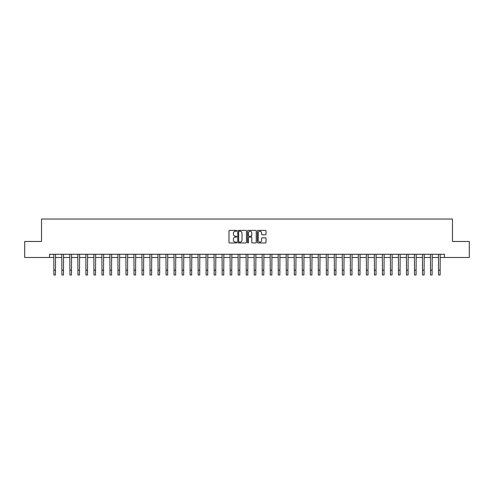 <?xml version="1.0" encoding="UTF-8"?>
<svg xmlns="http://www.w3.org/2000/svg" width="494" height="494" viewBox="0 0 494 494"><rect width="100%" height="100%" fill="white"/><g stroke="black" fill="none" stroke-linecap="round" stroke-linejoin="round"><path stroke-width="0.74" d="M236.743 230.809A0.438 0.438 0 0 0 236.305 230.371L229.617 230.371A0.63 0.63 0 0 0 228.988 231.001L228.988 242.326A0.63 0.63 0 0 0 229.617 242.955L236.305 242.955A0.438 0.438 0 0 0 236.743 242.517A0.438 0.438 0 0 0 236.305 242.072L235.434 242.072A2.013 2.013 0 0 1 233.421 240.059L233.421 239.115A2.013 2.013 0 0 1 235.434 237.101L236.305 237.101A0.438 0.438 0 0 0 236.743 236.663A0.438 0.438 0 0 0 236.305 236.225L235.434 236.225A2.013 2.013 0 0 1 233.421 234.205L233.421 233.267A2.013 2.013 0 0 1 235.434 231.248L236.305 231.248A0.438 0.438 0 0 0 236.743 230.809M265.389 234.804A0.63 0.63 0 0 0 266.019 234.175L266.019 231.001A0.63 0.63 0 0 0 265.389 230.371L257.967 230.371A0.63 0.63 0 0 0 257.337 231.001L257.337 242.326A0.63 0.63 0 0 0 257.967 242.955L265.389 242.955A0.63 0.63 0 0 0 266.019 242.326L266.019 238.485A0.63 0.63 0 0 0 265.389 237.861L262.215 237.861A0.63 0.63 0 0 0 261.585 238.485L261.585 240.393A1.686 1.686 0 0 1 259.9 242.072A1.686 1.686 0 0 1 258.22 240.393L258.22 232.933A1.686 1.686 0 0 1 259.9 231.248A1.686 1.686 0 0 1 261.585 232.933L261.585 234.175A0.63 0.63 0 0 0 262.215 234.804L265.389 234.804M49.542 257.498L24.7 257.498L24.7 241.473L41.527 241.473L41.527 219.033L452.473 219.033L452.473 241.473L469.3 241.473L469.3 257.498L444.458 257.498L444.458 254.293L49.542 254.293L49.542 257.498L53.871 257.498M246.45 231.001A0.63 0.63 0 0 0 245.821 230.371L238.392 230.371A0.63 0.63 0 0 0 237.768 231.001L237.768 242.326A0.63 0.63 0 0 0 238.392 242.955L245.821 242.955A0.63 0.63 0 0 0 246.45 242.326L246.45 231.001M248.179 230.371L255.608 230.371A0.63 0.63 0 0 1 256.232 231.001L256.232 242.326A0.63 0.63 0 0 1 255.608 242.955L252.428 242.955A0.63 0.63 0 0 1 251.798 242.326L251.798 237.731A0.63 0.63 0 0 0 251.168 237.101L249.062 237.101A0.63 0.63 0 0 0 248.433 237.731L248.433 242.517A0.438 0.438 0 0 1 247.994 242.955A0.438 0.438 0 0 1 247.55 242.517L247.55 231.001A0.63 0.63 0 0 1 248.179 230.371M55.47 257.498L61.886 257.498M63.485 257.498L69.895 257.498M71.5 257.498L77.91 257.498M79.515 257.498L85.925 257.498M87.524 257.498L93.94 257.498M95.54 257.498L101.949 257.498M103.555 257.498L109.964 257.498M111.57 257.498L117.98 257.498M119.585 257.498L125.995 257.498M127.594 257.498L134.01 257.498M135.609 257.498L142.019 257.498M143.624 257.498L150.034 257.498M151.639 257.498L158.049 257.498M159.648 257.498L166.064 257.498M167.664 257.498L174.073 257.498M175.679 257.498L182.088 257.498M183.694 257.498L190.104 257.498M191.703 257.498L198.119 257.498M199.718 257.498L206.128 257.498M207.733 257.498L214.143 257.498M215.748 257.498L222.158 257.498M223.757 257.498L230.173 257.498M231.772 257.498L238.182 257.498M239.788 257.498L246.197 257.498M247.803 257.498L254.212 257.498M255.818 257.498L262.228 257.498M263.827 257.498L270.243 257.498M271.842 257.498L278.252 257.498M279.857 257.498L286.267 257.498M287.872 257.498L294.282 257.498M295.881 257.498L302.297 257.498M303.896 257.498L310.306 257.498M311.912 257.498L318.321 257.498M319.927 257.498L326.336 257.498M327.936 257.498L334.352 257.498M335.951 257.498L342.361 257.498M343.966 257.498L350.376 257.498M351.981 257.498L358.391 257.498M359.99 257.498L366.406 257.498M368.005 257.498L374.415 257.498M376.02 257.498L382.43 257.498M384.036 257.498L390.445 257.498M392.051 257.498L398.46 257.498M400.06 257.498L406.476 257.498M408.075 257.498L414.485 257.498M416.09 257.498L422.5 257.498M424.105 257.498L430.515 257.498M432.114 257.498L438.53 257.498M440.129 257.498L444.458 257.498M239.09 231.248A0.438 0.438 0 0 0 238.645 231.692L238.645 241.634A0.438 0.438 0 0 0 239.09 242.072L239.998 242.072A2.013 2.013 0 0 0 242.011 240.059L242.011 233.267A2.013 2.013 0 0 0 239.998 231.248L239.09 231.248M251.798 232.964A1.686 1.686 0 0 0 250.112 231.285A1.686 1.686 0 0 0 248.433 232.964L248.433 235.595A0.63 0.63 0 0 0 249.062 236.225L251.168 236.225A0.63 0.63 0 0 0 251.798 235.595L251.798 232.964M53.797 254.293L53.871 270.162L55.47 270.162L55.55 254.293M53.871 270.162L53.871 274.967L55.47 274.967L55.47 270.162M61.806 254.293L61.886 270.162L63.485 270.162L63.565 254.293M61.886 270.162L61.886 274.967L63.485 274.967L63.485 270.162M69.821 254.293L69.895 270.162L71.5 270.162L71.574 254.293M69.895 270.162L69.895 274.967L71.5 274.967L71.5 270.162M77.836 254.293L77.91 270.162L79.515 270.162L79.59 254.293M77.91 270.162L77.91 274.967L79.515 274.967L79.515 270.162M85.851 254.293L85.925 270.162L87.524 270.162L87.605 254.293M85.925 270.162L85.925 274.967L87.524 274.967L87.524 270.162M93.86 254.293L93.94 270.162L95.54 270.162L95.62 254.293M93.94 270.162L93.94 274.967L95.54 274.967L95.54 270.162M101.875 254.293L101.949 270.162L103.555 270.162L103.629 254.293M101.949 270.162L101.949 274.967L103.555 274.967L103.555 270.162M109.89 254.293L109.964 270.162L111.57 270.162L111.644 254.293M109.964 270.162L109.964 274.967L111.57 274.967L111.57 270.162M117.905 254.293L117.98 270.162L119.585 270.162L119.659 254.293M117.98 270.162L117.98 274.967L119.585 274.967L119.585 270.162M125.914 254.293L125.995 270.162L127.594 270.162L127.674 254.293M125.995 270.162L125.995 274.967L127.594 274.967L127.594 270.162M133.93 254.293L134.01 270.162L135.609 270.162L135.683 254.293M134.01 270.162L134.01 274.967L135.609 274.967L135.609 270.162M141.945 254.293L142.019 270.162L143.624 270.162L143.698 254.293M142.019 270.162L142.019 274.967L143.624 274.967L143.624 270.162M149.96 254.293L150.034 270.162L151.639 270.162L151.714 254.293M150.034 270.162L150.034 274.967L151.639 274.967L151.639 270.162M157.969 254.293L158.049 270.162L159.648 270.162L159.729 254.293M158.049 270.162L158.049 274.967L159.648 274.967L159.648 270.162M165.984 254.293L166.064 270.162L167.664 270.162L167.738 254.293M166.064 270.162L166.064 274.967L167.664 274.967L167.664 270.162M173.999 254.293L174.073 270.162L175.679 270.162L175.753 254.293M174.073 270.162L174.073 274.967L175.679 274.967L175.679 270.162M182.014 254.293L182.088 270.162L183.694 270.162L183.768 254.293M182.088 270.162L182.088 274.967L183.694 274.967L183.694 270.162M190.029 254.293L190.104 270.162L191.703 270.162L191.783 254.293M190.104 270.162L190.104 274.967L191.703 274.967L191.703 270.162M198.038 254.293L198.119 270.162L199.718 270.162L199.798 254.293M198.119 270.162L198.119 274.967L199.718 274.967L199.718 270.162M206.054 254.293L206.128 270.162L207.733 270.162L207.807 254.293M206.128 270.162L206.128 274.967L207.733 274.967L207.733 270.162M214.069 254.293L214.143 270.162L215.748 270.162L215.822 254.293M214.143 270.162L214.143 274.967L215.748 274.967L215.748 270.162M222.084 254.293L222.158 270.162L223.757 270.162L223.838 254.293M222.158 270.162L222.158 274.967L223.757 274.967L223.757 270.162M230.093 254.293L230.173 270.162L231.772 270.162L231.853 254.293M230.173 270.162L230.173 274.967L231.772 274.967L231.772 270.162M238.108 254.293L238.182 270.162L239.788 270.162L239.862 254.293M238.182 270.162L238.182 274.967L239.788 274.967L239.788 270.162M246.123 254.293L246.197 270.162L247.803 270.162L247.877 254.293M246.197 270.162L246.197 274.967L247.803 274.967L247.803 270.162M254.138 254.293L254.212 270.162L255.818 270.162L255.892 254.293M254.212 270.162L254.212 274.967L255.818 274.967L255.818 270.162M262.147 254.293L262.228 270.162L263.827 270.162L263.907 254.293M262.228 270.162L262.228 274.967L263.827 274.967L263.827 270.162M270.162 254.293L270.243 270.162L271.842 270.162L271.916 254.293M270.243 270.162L270.243 274.967L271.842 274.967L271.842 270.162M278.178 254.293L278.252 270.162L279.857 270.162L279.931 254.293M278.252 270.162L278.252 274.967L279.857 274.967L279.857 270.162M286.193 254.293L286.267 270.162L287.872 270.162L287.946 254.293M286.267 270.162L286.267 274.967L287.872 274.967L287.872 270.162M294.202 254.293L294.282 270.162L295.881 270.162L295.962 254.293M294.282 270.162L294.282 274.967L295.881 274.967L295.881 270.162M302.217 254.293L302.297 270.162L303.896 270.162L303.971 254.293M302.297 270.162L302.297 274.967L303.896 274.967L303.896 270.162M310.232 254.293L310.306 270.162L311.912 270.162L311.986 254.293M310.306 270.162L310.306 274.967L311.912 274.967L311.912 270.162M318.247 254.293L318.321 270.162L319.927 270.162L320.001 254.293M318.321 270.162L318.321 274.967L319.927 274.967L319.927 270.162M326.262 254.293L326.336 270.162L327.936 270.162L328.016 254.293M326.336 270.162L326.336 274.967L327.936 274.967L327.936 270.162M334.271 254.293L334.352 270.162L335.951 270.162L336.031 254.293M334.352 270.162L334.352 274.967L335.951 274.967L335.951 270.162M342.286 254.293L342.361 270.162L343.966 270.162L344.04 254.293M342.361 270.162L342.361 274.967L343.966 274.967L343.966 270.162M350.302 254.293L350.376 270.162L351.981 270.162L352.055 254.293M350.376 270.162L350.376 274.967L351.981 274.967L351.981 270.162M358.317 254.293L358.391 270.162L359.99 270.162L360.07 254.293M358.391 270.162L358.391 274.967L359.99 274.967L359.99 270.162M366.326 254.293L366.406 270.162L368.005 270.162L368.086 254.293M366.406 270.162L366.406 274.967L368.005 274.967L368.005 270.162M374.341 254.293L374.415 270.162L376.02 270.162L376.095 254.293M374.415 270.162L374.415 274.967L376.02 274.967L376.02 270.162M382.356 254.293L382.43 270.162L384.036 270.162L384.11 254.293M382.43 270.162L382.43 274.967L384.036 274.967L384.036 270.162M390.371 254.293L390.445 270.162L392.051 270.162L392.125 254.293M390.445 270.162L390.445 274.967L392.051 274.967L392.051 270.162M398.38 254.293L398.46 270.162L400.06 270.162L400.14 254.293M398.46 270.162L398.46 274.967L400.06 274.967L400.06 270.162M406.395 254.293L406.476 270.162L408.075 270.162L408.149 254.293M406.476 270.162L406.476 274.967L408.075 274.967L408.075 270.162M414.41 254.293L414.485 270.162L416.09 270.162L416.164 254.293M414.485 270.162L414.485 274.967L416.09 274.967L416.09 270.162M422.426 254.293L422.5 270.162L424.105 270.162L424.179 254.293M422.5 270.162L422.5 274.967L424.105 274.967L424.105 270.162M430.435 254.293L430.515 270.162L432.114 270.162L432.194 254.293M430.515 270.162L430.515 274.967L432.114 274.967L432.114 270.162M438.45 254.293L438.53 270.162L440.129 270.162L440.203 254.293M438.53 270.162L438.53 274.967L440.129 274.967L440.129 270.162"/></g></svg>

